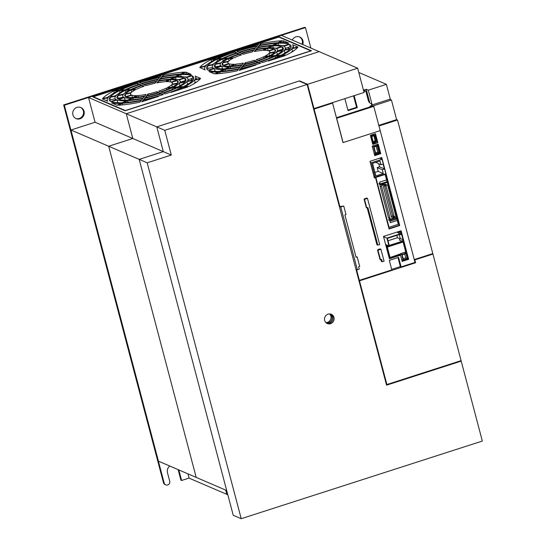 <?xml version="1.0" encoding="UTF-8"?>
<svg xmlns="http://www.w3.org/2000/svg" width="546" height="546" viewBox="0 0 546 546"><rect width="100%" height="100%" fill="white"/><g stroke="black" fill="none" stroke-linecap="round" stroke-linejoin="round"><path stroke-width="0.82" d="M400.259 253.979L401.672 254.586L406.306 253.091L404.62 252.368L400.58 253.665M401.672 254.586L403.18 260.292L407.814 258.804L406.306 253.091M400.314 255.119L400.068 254.17M403.18 260.292L401.706 259.657M402.143 254.845L406.04 253.59L407.343 258.538L403.453 259.794L402.143 254.845M403.16 258.708L405.774 257.862L407.343 258.538M404.757 254.006L405.774 257.862M227.819 494.792L226.836 494.369L225.71 490.096L226.836 494.369L189.087 478.125L187.954 473.853M299.686 81.272L299.583 80.883L156.77 126.87L163.309 151.611L139.196 159.377L226.686 490.52L196.191 477.395L108.695 146.253L196.191 477.395L158.436 461.152L70.946 130.009L95.059 122.243L88.52 97.502L281.408 35.381L319.164 51.631L126.269 113.745L132.808 138.486L108.695 146.253L70.946 130.009M88.52 97.502L126.269 113.745L319.164 51.631L357.657 68.195L307.582 84.323L313.991 108.586L313.424 108.34M92.8 96.901L279.204 36.875L311.479 50.764L125.075 110.79L92.8 96.901M169.233 154.163L132.808 138.486L126.269 113.745L156.77 126.87L164.762 130.31L171.301 155.05L147.188 162.817L108.695 146.253L132.808 138.486L95.059 122.243M279.306 37.271L279.204 36.875M336.684 118.311L343.1 142.574L380.193 130.631L373.778 106.368L336.575 118.264M373.778 106.368L372.891 105.985L336.432 117.724M387.291 185.101A1.003 0.955 113.3 0 1 387.817 185.722L395.645 215.336A1.003 0.955 113.3 0 1 395.202 216.482L391.414 218.912A1.003 0.955 -66.7 0 1 390.533 218.994L388.998 218.332A1.003 0.955 -66.7 0 1 388.465 217.711L380.05 185.852A1.003 0.955 -66.7 0 1 380.972 184.555L385.346 184.364A1.003 0.955 113.3 0 1 385.749 184.439L387.291 185.101A1.003 0.955 113.3 0 0 386.889 185.026L385.346 184.364M390.533 218.994A1.003 0.955 -66.7 0 1 390.008 218.373L381.586 186.514A1.003 0.955 -66.7 0 1 382.514 185.217L386.889 185.026M388.499 219.745L389.796 220.304L390.315 222.7L389.974 220.802L388.499 219.745L390.683 219.048M391.748 218.7L395.365 217.54L396.662 218.093L387.175 181.668L386.466 179.955L379.6 182.159L380.419 184.671L379.088 184.111L378.958 183.633L379.941 183.32M375.252 177.17L375.86 177.43L385.135 174.447L384.527 174.181M375.86 177.43L389.039 227.293L388.575 227.095M397.106 219.765L398.307 224.304L389.039 227.293M386.814 180.801L385.135 174.447M394.157 216.496L391.523 217.342L383.367 186.479L386.002 185.626L394.157 216.496L392.622 215.834L391.243 216.277M378.958 183.633L380.309 184.214L379.6 182.159M390.315 222.7L397.174 220.488L396.99 218.741L396.662 218.093L389.796 220.304M384.746 186.036L392.622 215.834M372.215 146.157L373.525 146.717L377.839 145.332L376.46 144.738M373.525 146.717L375.532 154.327L379.845 152.941L377.839 145.332M377.252 145.98L379.04 152.737L375.839 153.767L374.051 147.011L377.252 145.98M375.532 154.327L374.228 153.767M375.6 152.866L377.736 152.177L379.04 152.737M377.736 152.177L376.187 146.321M325.901 322.577A5.03 4.764 113.3 0 0 329.62 313.943M330.207 313.998A5.03 4.764 -66.7 0 1 326.351 322.973M371.628 104.668L372.195 104.914L390.274 99.092L386.384 84.337L368.297 90.165L366.223 89.271L363.459 90.158L365.793 90.97L363.841 91.598M432.248 253.774L432.93 254.067L414.844 259.896L414.277 259.65M299.583 80.883L307.582 84.323M313.991 108.586L364.066 92.458L357.657 68.195M432.93 254.067L461.09 360.647L386.902 384.534L386.329 384.288M358.783 72.468L386.384 84.337M414.912 262.455L415.602 262.749L359.493 280.815L386.902 384.534M414.844 259.896L415.602 262.749M369.192 102.252L369.615 102.116L366.223 89.271M368.297 90.165L372.195 104.914M358.927 280.569L359.493 280.815M378.631 249.693L378.187 249.502L380.043 248.901L380.931 249.283L377.962 250.239L377.518 250.048L378.631 249.693M380.931 249.283L384.077 261.179L382.22 261.773L381.333 261.391L380.869 259.63M382.22 261.773L381.593 259.398L380.036 259.562L377.518 250.048M374.379 177.935L369.976 161.282L381.756 157.487L399.727 225.525L389.066 228.958L375.491 177.58L374.379 177.935M380.746 153.685L374.72 155.624L372.208 146.11L378.235 144.164L380.746 153.685L380.303 153.494L377.873 144.287M400.532 255.214L389.4 258.797L383.49 236.432L401.112 230.76L408.654 259.309L402.163 261.397L400.532 255.214L399.938 254.955L398.416 255.002L389.182 257.971M377.859 142.738L372.754 144.383L370.365 135.347L375.471 133.702L377.859 142.738L377.409 142.547L375.102 133.818M364.824 198.901L366.591 197.993L367.485 198.375L364.516 199.331L366.775 207.896L367.888 207.535L377.818 245.127L376.931 244.745L367.165 207.773M355.999 256.982L357.193 256.927L359.705 266.448L358.592 266.803L359.22 269.185L357.364 269.779L356.477 269.396L359.37 280.344L391.83 269.888L389.312 260.374L398.587 257.384L401.098 266.898L415.015 262.421L380.193 130.631L343.004 142.608L332.569 103.119L314.114 109.064L339.885 206.593L343.741 206.019L340.772 206.975L339.885 206.593M377.962 250.239L380.48 259.753M343.741 206.019L346.007 214.585L344.895 214.947L356.081 257.289L357.193 256.927M402.054 260.988L408.388 259.193L405.35 247.7M404.641 247.925L405.548 247.638L403.31 239.96M401.897 234.63L400.894 230.828M401.098 266.898L400.361 266.584L397.979 257.582M364.516 199.331L364.073 199.14L365.185 198.785L364.742 198.594M314.114 109.064L313.547 108.818M332.569 103.119L331.886 102.819M375.491 177.58L374.269 177.525M388.957 228.549L399.283 225.334L385.674 173.812M384.37 168.885L383.108 164.107M381.804 159.179L381.388 157.61M399.283 225.334L399.727 225.525M370.543 103.406L371.389 103.767L371.853 105.535L372.891 105.985L371.034 106.579L370.004 106.136L371.853 105.535L372.891 105.985L391.441 100.014L396.621 119.615L397.508 119.997L432.807 253.597L414.257 259.568L378.958 125.969L397.508 119.997M374.611 155.214L380.303 153.494M400.361 266.584L391.694 269.376M358.804 280.098L359.37 280.344M357.364 269.779L340.772 206.975M367.485 198.375L379.675 244.526L377.818 245.127M372.645 143.973L377.409 142.547M388.37 253.078L389.482 257.289L390.076 257.548L387.312 247.079L403.078 242.001L402.484 241.748L386.718 246.826L387.913 251.344L387.469 251.488M404.224 246.335L404.934 246.11M404.265 246.499L405.166 246.212M366.775 207.896L366.332 207.705L364.073 199.14M354.149 95.652L357.316 107.637L348.041 110.626L344.874 98.635M357.316 107.637L356.579 107.323L353.542 95.843M371.389 103.767A5.03 4.764 -66.7 0 1 368.304 100.484L365.793 90.97M347.904 110.115L356.579 107.323M370.188 106.852L370.004 106.136M387.551 251.795L388.356 251.535L388.732 252.962L387.926 253.221M388.356 251.535L387.913 251.344M390.076 257.548L405.719 251.993L403.078 242.001M387.312 247.079L386.718 246.826M193.018 79.928L190.568 78.87M186.541 77.143L186.111 76.952M117.84 98.696A43.735 8.941 165.2 0 1 119.001 98.041M184.739 80.747A43.735 8.941 165.2 0 1 185.626 80.747M374.556 142.765L373.819 142.997A0.703 0.669 -66.7 0 1 372.993 142.54L371.41 136.548A0.703 0.669 -66.7 0 1 371.881 135.674L372.625 135.435A0.703 0.669 -66.7 0 1 373.13 135.483L374.379 135.401A0.703 0.669 -66.7 0 1 375.204 135.858L376.528 140.875A0.703 0.669 -66.7 0 1 376.058 141.748L374.965 142.417A0.703 0.669 -66.7 0 1 374.556 142.765M373.812 134.234L374.228 135.162M373.02 135.435L372.242 135.101A0.703 0.669 113.3 0 0 371.737 135.053L374.01 134.323M374.781 141.96L373.362 142.424L371.778 136.432L373.205 135.981A0.703 0.669 -66.7 0 0 373.717 136.029L374.829 135.981L376.16 140.991L375.191 141.612L374.303 141.23A0.703 0.669 113.3 0 0 373.894 141.578L374.781 141.96A0.703 0.669 -66.7 0 1 375.191 141.612M374.829 135.422L373.942 135.039A0.703 0.669 113.3 0 0 373.491 135.019L372.665 135.278M375.955 141.366L375.068 140.984L374.03 135.927M373.28 142.09L373.894 141.578M375.068 140.984L374.303 141.23M374.044 176.686L375.204 177.184L385.872 173.751L384.616 168.994L382.296 169.738L383.299 173.546L375.88 175.935L372.563 163.37L379.982 160.981L380.985 164.79L375.846 162.319M374.952 172.42L378.235 171.369L377.231 167.561L379.552 166.81L384.616 168.994M378.76 163.834L379.552 166.81M380.985 164.79L383.306 164.046L382.05 159.289L379.531 158.204M375.204 177.184L371.382 162.722L382.05 159.289M378.235 171.369L383.299 173.546M377.231 167.561L382.296 169.738M371.382 162.722L370.222 162.223M407.241 254.859L406.715 254.634M387.776 246.485L386.452 245.918L386.131 244.69M407.746 256.763L407.22 256.538M386.984 247.829L386.438 247.597M389.714 99.27L391.441 100.014M398.287 224.215L398.935 224.003M378.794 125.355L396.621 119.615M402.962 240.602L403.501 240.69M386.452 245.918L387.899 245.447M401.528 234.425L400.607 230.924M399.14 225.382L398.792 224.051M147.188 162.817L241.216 518.7L233.224 515.26L139.196 159.377L163.309 151.611L156.77 126.87L299.119 81.026L307.118 84.466L164.762 130.31M163.309 151.611L171.301 155.05M333.954 317.438A5.03 4.764 -66.7 0 1 327.327 323.546A5.03 4.764 -66.7 0 1 326.201 315.26A5.03 4.764 -66.7 0 1 333.954 317.438M241.216 518.7L482.336 441.052L461.213 361.118L386.561 385.162L307.118 84.466M460.531 360.824L461.213 361.118M326.822 323.293A5.03 4.764 113.3 0 0 330.767 314.121M310.872 48.062L305.46 27.593L64.346 105.241L164.162 483.012A3.017 2.86 113.3 0 0 168.81 484.316A3.017 2.86 113.3 0 0 169.724 481.217L167.458 472.652A6.033 5.713 -66.7 0 1 169.799 466.038M302.04 44.26A6.033 5.713 113.3 0 0 299.392 36.916M75.771 118.462A6.033 5.713 113.3 0 0 80.535 107.405M178.815 469.922L181.606 480.487L180.924 480.193L178.132 469.628M305.46 27.593L304.784 27.3L63.664 104.948L163.479 482.719A3.017 2.86 113.3 0 0 165.069 484.595L165.745 484.882M292.24 40.042A6.033 5.713 -66.7 0 1 302.723 44.554M84.057 111.288A6.033 5.713 -66.7 0 1 76.106 118.619A6.033 5.713 -66.7 0 1 74.761 108.674A6.033 5.713 -66.7 0 1 84.057 111.288M181.606 480.487L189.073 478.084M64.346 105.241L63.664 104.948M161.848 76.652L163.09 75.095A51.781 10.579 165.2 0 1 184.48 72.099L180.549 74.038A45.748 9.35 -14.8 0 0 161.848 76.652M163.418 76.344L163.09 75.095M123.703 102.641L127.634 100.703A37.701 7.705 -14.8 0 0 142.745 98.587L141.503 100.15A43.735 8.941 165.2 0 1 123.703 102.641M179.238 74.679L175.307 76.617A37.701 7.705 -14.8 0 0 160.19 78.733L161.432 77.17A43.735 8.941 165.2 0 1 179.238 74.679M128.945 100.061L132.876 98.123A29.661 6.061 -14.8 0 0 144.403 96.512L143.161 98.068A35.695 7.296 165.2 0 1 128.945 100.061M173.997 77.259L170.059 79.197A29.661 6.061 -14.8 0 0 158.531 80.808L159.773 79.252A35.695 7.296 165.2 0 1 173.997 77.259M134.186 97.481L138.118 95.543A21.615 4.416 -14.8 0 0 146.069 94.431L144.82 95.994A27.648 5.651 165.2 0 1 134.186 97.481M168.748 79.839L164.817 81.777A21.615 4.416 -14.8 0 0 156.873 82.89L158.115 81.327A27.648 5.651 165.2 0 1 168.748 79.839M218.325 72.004L214.462 73.901L209.002 71.581A45.748 9.35 -14.8 0 0 218.325 72.004M221.075 71.28L225.007 69.342A37.701 7.705 -14.8 0 0 240.124 67.226L238.875 68.789A43.735 8.941 165.2 0 1 221.075 71.28M276.61 43.318L272.679 45.257A37.701 7.705 -14.8 0 0 257.562 47.372L258.804 45.816A43.735 8.941 165.2 0 1 276.61 43.318M226.317 68.7L230.248 66.762A29.661 6.061 -14.8 0 0 241.782 65.151L240.533 66.708A35.695 7.296 165.2 0 1 226.317 68.7M271.369 45.898L267.438 47.836A29.661 6.061 -14.8 0 0 255.903 49.447L257.146 47.891A35.695 7.296 165.2 0 1 271.369 45.898M231.559 66.121L235.49 64.182A21.615 4.416 -14.8 0 0 243.441 63.07L242.192 64.633A27.648 5.651 165.2 0 1 231.559 66.121M266.12 48.478L262.189 50.416A21.615 4.416 -14.8 0 0 254.245 51.529L255.487 49.973A27.648 5.651 165.2 0 1 266.12 48.478M279.361 42.595L283.224 40.697L288.581 43.004A45.748 9.35 -14.8 0 0 279.361 42.595M120.953 103.365L117.09 105.262L111.725 102.955A45.748 9.35 -14.8 0 0 120.953 103.365M194.526 80.05L200.239 78.883A51.781 10.579 165.2 0 1 189.203 86.329L184.882 86.561A45.748 9.35 -14.8 0 0 194.526 80.05L195.154 82.432L196.376 82.18M193.038 79.921L187.333 81.095A37.701 7.705 -14.8 0 0 187.92 79.027A37.701 7.705 -14.8 0 0 186.527 77.593L192.096 75.798A43.735 8.941 165.2 0 1 193.755 77.484A43.735 8.941 165.2 0 1 193.038 79.921M109.896 97.4L115.602 96.226A37.701 7.705 -14.8 0 0 115.015 98.294A37.701 7.705 -14.8 0 0 116.407 99.727L110.845 101.522A43.735 8.941 165.2 0 1 109.18 99.829A43.735 8.941 165.2 0 1 109.896 97.4L110.524 99.775L115.158 98.826M185.428 81.484L179.716 82.651A29.661 6.061 -14.8 0 0 180.146 81.081A29.661 6.061 -14.8 0 0 179.108 79.982L184.671 78.187A35.695 7.296 165.2 0 1 185.974 79.539A35.695 7.296 165.2 0 1 185.428 81.484M117.506 95.837L123.219 94.663A29.661 6.061 -14.8 0 0 122.789 96.233A29.661 6.061 -14.8 0 0 123.833 97.338L118.264 99.133A35.695 7.296 165.2 0 1 116.96 97.775A35.695 7.296 165.2 0 1 117.506 95.837L118.134 98.219L123.048 97.208M177.812 83.04L172.106 84.214A21.615 4.416 -14.8 0 0 172.365 83.135A21.615 4.416 -14.8 0 0 171.683 82.371L177.252 80.576A27.648 5.651 165.2 0 1 178.201 81.593A27.648 5.651 165.2 0 1 177.812 83.04M125.123 94.274L130.835 93.107A21.615 4.416 -14.8 0 0 130.569 94.178A21.615 4.416 -14.8 0 0 131.258 94.943L125.689 96.738A27.648 5.651 165.2 0 1 124.734 95.721A27.648 5.651 165.2 0 1 125.123 94.274L125.751 96.656L126.297 96.54M205.781 65.909L200.075 67.076A51.781 10.579 165.2 0 1 211.104 59.63L215.431 59.398A45.748 9.35 -14.8 0 0 205.781 65.909M290.411 48.567L284.705 49.734A37.701 7.705 -14.8 0 0 285.292 47.673A37.701 7.705 -14.8 0 0 283.9 46.233L289.469 44.438A43.735 8.941 165.2 0 1 291.127 46.13A43.735 8.941 165.2 0 1 290.411 48.567M207.268 66.039L212.974 64.865A37.701 7.705 -14.8 0 0 212.387 66.933A37.701 7.705 -14.8 0 0 213.779 68.366L208.217 70.161A43.735 8.941 165.2 0 1 206.559 68.475A43.735 8.941 165.2 0 1 207.268 66.039L207.896 68.414L212.53 67.465M282.801 50.123L277.095 51.297A29.661 6.061 -14.8 0 0 277.518 49.727A29.661 6.061 -14.8 0 0 276.481 48.621L282.043 46.833A35.695 7.296 165.2 0 1 283.347 48.184A35.695 7.296 165.2 0 1 282.801 50.123M214.878 64.476L220.591 63.309A29.661 6.061 -14.8 0 0 220.168 64.878A29.661 6.061 -14.8 0 0 221.205 65.977L215.636 67.772A35.695 7.296 165.2 0 1 214.332 66.421A35.695 7.296 165.2 0 1 214.878 64.476L215.506 66.858L220.42 65.848M275.191 51.686L269.478 52.853A21.615 4.416 -14.8 0 0 269.738 51.781A21.615 4.416 -14.8 0 0 269.055 51.017L274.624 49.222A27.648 5.651 165.2 0 1 275.573 50.239A27.648 5.651 165.2 0 1 275.191 51.686M222.495 62.92L228.208 61.746A21.615 4.416 -14.8 0 0 227.941 62.824A21.615 4.416 -14.8 0 0 228.631 63.589L223.061 65.383A27.648 5.651 165.2 0 1 222.106 64.367A27.648 5.651 165.2 0 1 222.495 62.92L223.123 65.295L223.669 65.186M108.408 97.27L102.696 98.437A51.781 10.579 165.2 0 1 113.732 90.991L118.059 90.752A45.748 9.35 -14.8 0 0 108.408 97.27M291.898 48.69L297.611 47.522A51.781 10.579 165.2 0 1 286.575 54.969L282.255 55.207A45.748 9.35 -14.8 0 0 291.898 48.69L292.533 51.071L293.748 50.819M143.407 99.754L144.649 98.198A37.701 7.705 -14.8 0 0 161.643 93.735L163.418 94.499A43.735 8.941 165.2 0 1 143.407 99.754M159.528 77.559L158.285 79.122A37.701 7.705 -14.8 0 0 141.298 83.586L139.517 82.821A43.735 8.941 165.2 0 1 159.528 77.559M145.065 97.679L146.308 96.123A29.661 6.061 -14.8 0 0 159.268 92.718L161.05 93.482A35.695 7.296 165.2 0 1 145.065 97.679M157.869 79.641L156.627 81.197A29.661 6.061 -14.8 0 0 143.666 84.603L141.885 83.838A35.695 7.296 165.2 0 1 157.869 79.641M146.724 95.598L147.966 94.042A21.615 4.416 -14.8 0 0 156.9 91.694L158.681 92.458A27.648 5.651 165.2 0 1 146.724 95.598M156.211 81.716L154.968 83.279A21.615 4.416 -14.8 0 0 146.035 85.626L144.26 84.862A27.648 5.651 165.2 0 1 156.211 81.716M240.779 68.4L242.021 66.837A37.701 7.705 -14.8 0 0 259.016 62.374L260.79 63.138A43.735 8.941 165.2 0 1 240.779 68.4M256.9 46.205L255.658 47.761A37.701 7.705 -14.8 0 0 238.67 52.225L236.889 51.461A43.735 8.941 165.2 0 1 256.9 46.205M242.438 66.319L243.68 64.762A29.661 6.061 -14.8 0 0 256.64 61.357L258.422 62.121A35.695 7.296 165.2 0 1 242.438 66.319M255.241 48.28L253.999 49.843A29.661 6.061 -14.8 0 0 241.039 53.249L239.264 52.477A35.695 7.296 165.2 0 1 255.241 48.28M244.096 64.244L245.338 62.681A21.615 4.416 -14.8 0 0 254.272 60.333L256.054 61.097A27.648 5.651 165.2 0 1 244.096 64.244M253.583 50.362L252.341 51.918A21.615 4.416 -14.8 0 0 243.407 54.266L241.632 53.501A27.648 5.651 165.2 0 1 253.583 50.362M119.362 90.11L115.117 90.343L131.907 84.937A45.748 9.35 -14.8 0 0 119.362 90.11M183.572 87.21L187.817 86.978L171.028 92.383A45.748 9.35 -14.8 0 0 183.572 87.21L183.845 88.254M216.742 58.75L212.496 58.982L229.279 53.576A45.748 9.35 -14.8 0 0 216.742 58.75M280.944 55.849L285.189 55.617L268.407 61.022A45.748 9.35 -14.8 0 0 280.944 55.849L281.217 56.9M234.029 57.815L229.709 58.047A27.648 5.651 165.2 0 1 239.776 54.095L241.557 54.859A21.615 4.416 -14.8 0 0 234.029 57.815M263.65 56.784L267.977 56.552A27.648 5.651 165.2 0 1 257.903 60.504L256.129 59.739A21.615 4.416 -14.8 0 0 263.65 56.784L264.046 58.265M228.262 58.129L223.942 58.361A35.695 7.296 165.2 0 1 237.408 53.078L239.182 53.842A29.661 6.061 -14.8 0 0 228.262 58.129M269.417 56.477L273.737 56.238A35.695 7.296 165.2 0 1 260.278 61.521L258.497 60.756A29.661 6.061 -14.8 0 0 269.417 56.477L269.82 57.992M222.502 58.442L218.182 58.675A43.735 8.941 165.2 0 1 235.039 52.061L236.814 52.826A37.701 7.705 -14.8 0 0 222.502 58.442M275.184 56.163L279.504 55.931A43.735 8.941 165.2 0 1 262.646 62.544L260.865 61.78A37.701 7.705 -14.8 0 0 275.184 56.163L275.587 57.705M136.657 89.175L132.33 89.407A27.648 5.651 165.2 0 1 142.404 85.456L144.178 86.22A21.615 4.416 -14.8 0 0 136.657 89.175M166.277 88.145L170.605 87.913A27.648 5.651 165.2 0 1 160.531 91.864L158.756 91.1A21.615 4.416 -14.8 0 0 166.277 88.145L166.666 89.626M130.89 89.489L126.57 89.721A35.695 7.296 165.2 0 1 140.035 84.439L141.81 85.203A29.661 6.061 -14.8 0 0 130.89 89.489M172.045 87.831L176.365 87.599A35.695 7.296 165.2 0 1 162.906 92.881L161.125 92.117A29.661 6.061 -14.8 0 0 172.045 87.831L172.447 89.353M125.13 89.797L120.809 90.035A43.735 8.941 165.2 0 1 137.66 83.415L139.442 84.18A37.701 7.705 -14.8 0 0 125.13 89.797M177.805 87.517L182.132 87.285A43.735 8.941 165.2 0 1 165.274 93.898L163.493 93.134A37.701 7.705 -14.8 0 0 177.805 87.517L178.214 89.066M239.141 70.448L240.363 68.919A45.748 9.35 -14.8 0 0 255.931 65.042L239.141 70.448M258.538 44.151L257.316 45.687A45.748 9.35 -14.8 0 0 241.755 49.556L258.538 44.151M161.166 75.512L159.944 77.041A45.748 9.35 -14.8 0 0 144.383 80.917L161.166 75.512M141.769 101.809L142.991 100.28A45.748 9.35 -14.8 0 0 158.552 96.403L141.769 101.809M297.925 47.024L292.315 48.171A45.748 9.35 -14.8 0 0 293.072 45.611A45.748 9.35 -14.8 0 0 292.567 44.717L297.925 47.024M102.389 98.935L107.992 97.789A45.748 9.35 -14.8 0 0 107.241 100.348A45.748 9.35 -14.8 0 0 107.746 101.242L102.389 98.935M228.617 61.227L222.911 62.401A27.648 5.651 165.2 0 1 228.399 58.695L232.719 58.463A21.615 4.416 -14.8 0 0 228.617 61.227M269.062 53.372L274.774 52.204A27.648 5.651 165.2 0 1 269.287 55.904L264.96 56.142A21.615 4.416 -14.8 0 0 269.062 53.372L269.676 55.706M221.007 62.79L215.295 63.957A35.695 7.296 165.2 0 1 222.631 59.009L226.952 58.77A29.661 6.061 -14.8 0 0 221.007 62.79M276.679 51.815L282.384 50.642A35.695 7.296 165.2 0 1 275.048 55.596L270.727 55.828A29.661 6.061 -14.8 0 0 276.679 51.815L277.307 54.191L277.825 54.081M213.39 64.346L207.685 65.52A43.735 8.941 165.2 0 1 216.871 59.316L221.191 59.084A37.701 7.705 -14.8 0 0 213.39 64.346M284.289 50.252L290.001 49.085A43.735 8.941 165.2 0 1 280.815 55.282L276.488 55.515A37.701 7.705 -14.8 0 0 284.289 50.252L284.916 52.634L285.858 52.436M199.761 67.574L205.364 66.428A45.748 9.35 -14.8 0 0 204.614 68.987A45.748 9.35 -14.8 0 0 205.119 69.881L199.761 67.574M131.245 92.588L125.532 93.755A27.648 5.651 165.2 0 1 131.02 90.056L135.347 89.817A21.615 4.416 -14.8 0 0 131.245 92.588M171.69 84.732L177.402 83.558A27.648 5.651 165.2 0 1 171.915 87.264L167.588 87.496A21.615 4.416 -14.8 0 0 171.69 84.732L172.304 87.067M123.635 94.144L117.922 95.318A35.695 7.296 165.2 0 1 125.259 90.363L129.579 90.131A29.661 6.061 -14.8 0 0 123.635 94.144M179.306 83.169L185.012 82.002A35.695 7.296 165.2 0 1 177.675 86.951L173.355 87.189A29.661 6.061 -14.8 0 0 179.306 83.169L179.934 85.551L180.453 85.442M116.018 95.707L110.312 96.874A43.735 8.941 165.2 0 1 119.499 90.677L123.819 90.445A37.701 7.705 -14.8 0 0 116.018 95.707M186.916 81.613L192.629 80.439A43.735 8.941 165.2 0 1 183.442 86.643L179.115 86.875A37.701 7.705 -14.8 0 0 186.916 81.613L187.544 83.988L188.486 83.797M200.553 78.385L194.942 79.532A45.748 9.35 -14.8 0 0 195.7 76.972A45.748 9.35 -14.8 0 0 195.188 76.078L200.553 78.385M118.462 105.221L122.393 103.283A45.748 9.35 -14.8 0 0 141.086 100.669L139.844 102.225A51.781 10.579 165.2 0 1 118.462 105.221M281.852 40.738L277.921 42.677A45.748 9.35 -14.8 0 0 259.22 45.291L260.462 43.735A51.781 10.579 165.2 0 1 281.852 40.738M263.629 50.341L267.56 48.403A27.648 5.651 165.2 0 1 274.031 48.963L268.461 50.758A21.615 4.416 -14.8 0 0 263.629 50.341M234.05 64.264L230.119 66.196A27.648 5.651 165.2 0 1 223.648 65.636L229.218 63.841A21.615 4.416 -14.8 0 0 234.05 64.264M268.878 47.755L272.809 45.823A35.695 7.296 165.2 0 1 281.456 46.574L275.887 48.369A29.661 6.061 -14.8 0 0 268.878 47.755M228.808 66.844L224.877 68.776A35.695 7.296 165.2 0 1 216.23 68.025L221.799 66.23A29.661 6.061 -14.8 0 0 228.808 66.844M274.119 45.175L278.05 43.243A43.735 8.941 165.2 0 1 288.875 44.185L283.306 45.98A37.701 7.705 -14.8 0 0 274.119 45.175M223.567 69.424L219.635 71.355A43.735 8.941 165.2 0 1 208.811 70.414L214.373 68.625A37.701 7.705 -14.8 0 0 223.567 69.424M215.834 73.86L219.765 71.922A45.748 9.35 -14.8 0 0 238.465 69.308L237.217 70.864A51.781 10.579 165.2 0 1 215.834 73.86M166.257 81.695L170.188 79.764A27.648 5.651 165.2 0 1 176.658 80.323L171.089 82.118A21.615 4.416 -14.8 0 0 166.257 81.695M136.677 95.618L132.746 97.557A27.648 5.651 165.2 0 1 126.276 96.997L131.845 95.202A21.615 4.416 -14.8 0 0 136.677 95.618M171.499 79.115L175.437 77.184A35.695 7.296 165.2 0 1 184.077 77.935L178.515 79.73A29.661 6.061 -14.8 0 0 171.499 79.115M131.436 98.205L127.505 100.136A35.695 7.296 165.2 0 1 118.857 99.386L124.42 97.591A29.661 6.061 -14.8 0 0 131.436 98.205M176.747 76.536L180.678 74.604A43.735 8.941 165.2 0 1 191.503 75.546L185.933 77.334A37.701 7.705 -14.8 0 0 176.747 76.536M126.194 100.785L122.263 102.716A43.735 8.941 165.2 0 1 111.432 101.774L117.001 99.979A37.701 7.705 -14.8 0 0 126.194 100.785M181.989 73.956L185.852 72.058L191.209 74.365A45.748 9.35 -14.8 0 0 181.989 73.956M278.829 37.06L93.352 96.792L125.334 110.551L310.804 50.826L278.829 37.06M116.578 102.696L117.629 102.361A37.701 7.705 -14.8 0 0 119.151 102.784M186.985 77A43.735 8.941 -14.8 0 0 184.411 76.918M124.413 100.177L125.054 99.973A29.661 6.061 -14.8 0 0 125.764 100.184M179.149 79.518A35.695 7.296 -14.8 0 0 177.798 79.511M213.957 71.342L215.001 71A37.701 7.705 -14.8 0 0 216.523 71.424M284.357 45.639A43.735 8.941 -14.8 0 0 281.784 45.557M221.785 68.816L222.427 68.612A29.661 6.061 -14.8 0 0 223.137 68.823M276.522 48.164A35.695 7.296 -14.8 0 0 275.17 48.157M197.229 79.061L196.123 78.583M186.541 84.978A37.701 7.705 -14.8 0 0 187.544 83.988M117.021 94.717A43.735 8.941 -14.8 0 0 115.076 95.898M179.511 85.981A29.661 6.061 -14.8 0 0 179.934 85.551M124.058 93.714A35.695 7.296 -14.8 0 0 123.109 94.253M203.706 69.274L204.641 69.083M110.019 95.721A51.781 10.579 -14.8 0 0 107.187 97.516M283.913 53.617A37.701 7.705 -14.8 0 0 284.916 52.634M214.394 63.363A43.735 8.941 -14.8 0 0 212.449 64.544M276.883 54.627A29.661 6.061 -14.8 0 0 277.307 54.191M221.43 62.353A35.695 7.296 -14.8 0 0 220.482 62.892M290.922 52.621A45.748 9.35 -14.8 0 0 292.533 51.071M274.638 51.795L275.245 51.604L274.624 49.222M215.506 66.858A35.695 7.296 -14.8 0 0 215.144 67.479M283.169 49.502A35.695 7.296 -14.8 0 0 282.671 49.208L282.043 46.833M277.798 50.778L282.671 49.208M207.896 68.414A43.735 8.941 -14.8 0 0 207.275 69.554M291.038 47.427A43.735 8.941 -14.8 0 0 290.097 46.819L289.469 44.438M285.462 48.307L290.097 46.819M207.391 64.36A51.781 10.579 -14.8 0 0 204.559 66.162M177.266 83.156L177.866 82.958L177.252 80.576M118.134 98.219A35.695 7.296 -14.8 0 0 117.765 98.833M185.797 80.863A35.695 7.296 -14.8 0 0 185.299 80.569L184.671 78.187M180.426 82.139L185.299 80.569M110.524 99.775A43.735 8.941 -14.8 0 0 109.896 100.914M193.666 78.781A43.735 8.941 -14.8 0 0 192.724 78.18L192.096 75.798M188.09 79.668L192.724 78.18M193.543 83.982A45.748 9.35 -14.8 0 0 195.154 82.432M106.334 100.635L107.262 100.444M181.19 76.536L180.678 74.604M131.02 90.056L131.6 92.24M140.035 84.439L140.363 85.688M243.68 64.762L244.007 65.984M147.966 94.042L148.287 95.257M157.221 92.909L156.9 91.694M144.649 98.198L144.97 99.42M161.964 94.956L161.643 93.735M117.001 99.979L117.629 102.361M175.969 79.211L175.437 77.184M214.373 68.625L215.001 71M229.218 63.841L229.846 66.209M260.797 44.984L260.462 43.735M142.404 85.456L142.738 86.718M239.776 54.095L240.11 55.358M259.138 47.065L258.804 45.816M124.42 97.591L125.054 99.973M131.845 95.202L132.473 97.563M216.871 59.316L217.369 61.213M137.66 83.415L137.995 84.664M256.968 62.572L256.64 61.357M146.308 96.123L146.628 97.338M161.766 78.426L161.432 77.17M186.336 73.901L185.852 72.058M122.393 103.283L122.809 104.859M235.039 52.061L235.367 53.303M257.48 49.147L257.146 47.891M127.634 100.703L128.044 102.266M119.499 90.677L119.997 92.574M222.631 59.009L223.157 60.988M259.336 63.595L259.016 62.374M289.96 48.655L287.571 47.632M283.551 45.898L282.787 45.571M283.708 42.547L283.224 40.697M235.49 64.182L235.886 65.677M221.799 66.23L222.427 68.612M228.399 58.695L228.972 60.879M254.593 61.548L254.272 60.333M211.104 59.63L211.595 61.48M278.562 45.175L278.05 43.243M230.248 66.762L230.651 68.298M158.449 82.596L158.115 81.327M160.108 80.508L159.773 79.252M93.352 96.792L93.455 97.188M268.161 50.669L267.56 48.403M138.118 95.543L138.513 97.038M142.991 100.28L143.27 101.324M242.021 66.837L242.349 68.066M113.732 90.991L114.223 92.834M225.007 69.342L225.416 70.905M132.876 98.123L133.279 99.659M170.789 82.03L170.188 79.764M240.363 68.919L240.643 69.963M237.408 53.078L237.735 54.327M245.338 62.681L245.659 63.896M159.589 93.932L159.268 92.718M219.765 71.922L220.181 73.505M125.259 90.363L125.785 92.342M255.821 51.235L255.487 49.973M273.341 47.85L272.809 45.823M385.613 244.465L388.977 245.918L402.429 241.585L403.439 239.708L402.136 234.76L397.7 232.637L399.925 231.92L400.43 233.818M398.894 231.477L399.925 231.92M400.368 233.784L386.916 238.111L383.551 236.664M403.03 239.674L402.17 241.25L389.25 245.413L387.394 238.377L400.314 234.214L401.801 235.039L403.03 239.674L400.245 238.472L399.392 240.056L402.17 241.25M388.977 245.918L386.916 238.111M388.022 240.772L397.488 237.728L400.054 238.827M401.801 235.039L400.068 234.289M399.215 234.568L400.245 238.472M397.488 237.728L396.853 235.326M196.335 79.245L196.164 78.604M282.118 49.386A43.735 8.941 165.2 0 1 282.999 49.386M215.213 67.335A43.735 8.941 165.2 0 1 216.373 66.68M380.972 184.555L382.514 185.217M380.05 185.852L381.586 186.514M390.008 218.373L388.465 217.711M387.244 182.46L380.439 184.65M387.175 181.668L380.309 183.879M390.178 221.226L397.038 219.021M370.795 135.203L371.881 135.674M372.625 135.435L371.737 135.053M370.591 136.2L371.41 136.548M372.174 142.192L372.993 142.54M373.491 135.019L374.379 135.401M372.727 135.265L373.614 135.647M376.16 140.991L375.266 140.609M373.566 142.001L374.46 142.383M373.744 141.851L374.631 142.233M374.42 135.804L374.829 135.981M164.162 483.012L163.479 482.719M387.278 182.46L380.419 184.671M373.362 142.984L372.263 142.506M373.075 135.456L372.188 135.074M188.411 80.869L187.92 79.027M220.516 66.203L220.168 64.878M277.887 51.133L277.518 49.727M212.844 68.666L212.387 66.933M130.808 95.093L130.569 94.178M107.439 101.112L107.241 100.348M228.18 63.732L227.941 62.824M172.625 84.104L172.365 83.135M285.783 49.515L285.292 47.673M123.143 97.557L122.789 96.233M180.514 82.487L180.146 81.081M269.997 52.75L269.738 51.781M115.472 100.027L115.015 98.294M196.301 79.252L195.7 76.972M293.673 47.898L293.072 45.611M204.811 69.752L204.614 68.987"/></g></svg>
